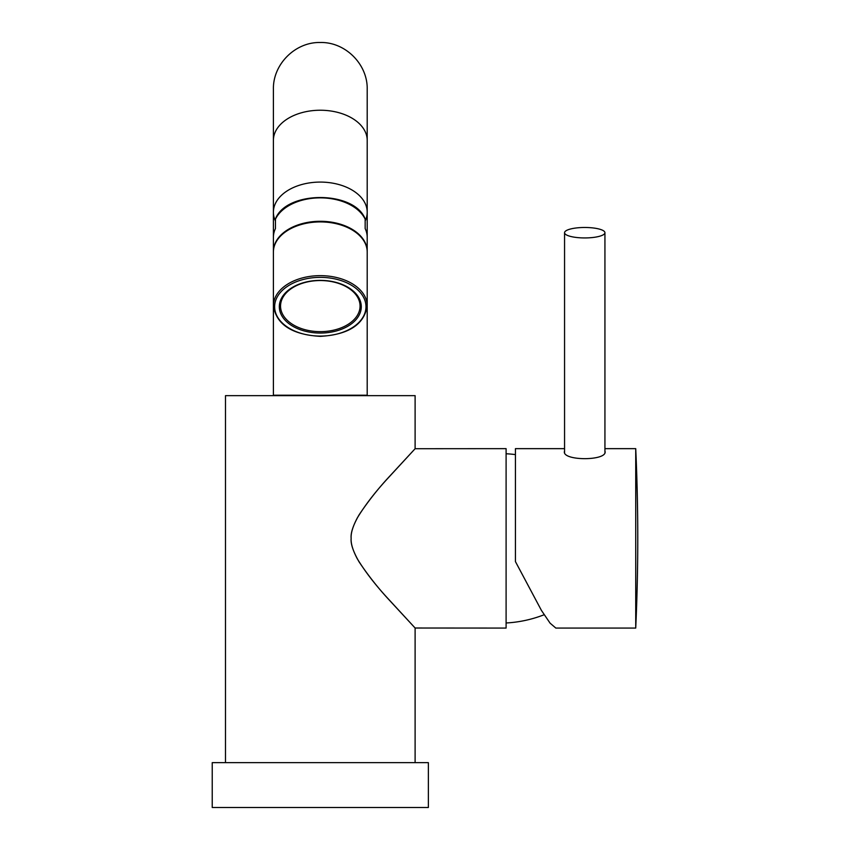 <?xml version="1.0" encoding="UTF-8"?>
<svg xmlns="http://www.w3.org/2000/svg" width="850" height="850" viewBox="0 0 850 850"><rect width="100%" height="100%" fill="white"/><g stroke="black" fill="none" stroke-linecap="round" stroke-linejoin="round"><path stroke-width="1.27" d="M225.494 762.641L225.494 395.643L415.108 395.643L415.108 448.715L506.101 448.651L506.101 628.076L415.108 628.012L415.108 762.641M428.368 762.641L212.234 762.641L212.234 807.5L428.368 807.5L428.368 762.641M351.146 538.369C350.752 533.269 352.824 526.437 357.34 517.862C365.022 505.283 374.935 492.373 387.079 479.134L415.172 448.651L389.767 476.127C378.42 488.272 368.188 501.203 359.051 514.909C353.196 525.119 350.561 532.939 351.146 538.369C350.752 543.458 352.824 550.301 357.34 558.875C365.022 571.444 374.935 584.354 387.079 597.593L415.172 628.076L389.767 600.599C378.42 588.455 368.188 575.524 359.051 561.818C353.196 551.597 350.561 543.777 351.146 538.369M506.101 622.976A122.336 122.336 0 0 0 544.149 614.741M506.101 453.751A122.336 122.336 0 0 1 515.429 454.601M635.726 451.711A1974.688 1907.4 0 0 1 637.766 538.369A1974.688 1974.688 0 0 0 635.726 448.651L635.726 628.076L555.836 628.076L550.099 623.178L541.45 610.449L515.429 561.584L515.429 448.651L564.559 448.651M604.934 451.01L605.136 451.711C606.369 460.976 563.125 460.976 564.357 451.711L564.559 451.01M584.747 227.481A20.188 5.228 0 0 0 564.559 232.709A20.188 5.228 0 0 0 584.747 237.936A20.188 5.228 0 0 0 604.934 232.709A20.188 5.228 0 0 0 584.747 227.481M367.2 252.057L367.2 305.788C364.31 324.477 348.681 334.666 320.301 336.366C291.922 334.666 276.293 324.477 273.402 305.788L273.402 395.229L367.2 395.229L367.2 305.788A46.899 30.143 180 0 0 320.301 275.644A46.899 30.143 180 0 0 273.402 305.788L273.402 252.057A46.899 30.143 0 0 1 320.301 221.914A46.899 30.143 0 0 1 367.2 252.057L367.2 251.43A46.899 30.143 0 0 1 367.189 251.738M365.16 221.021A46.899 30.143 180 0 0 367.2 212.224A46.899 30.143 180 0 0 320.301 182.081A46.899 30.143 180 0 0 273.402 212.224A46.899 30.143 180 0 0 275.442 221.021M273.402 252.057L273.402 251.43A46.899 30.143 180 0 1 320.301 221.287A46.899 30.143 0 0 1 367.2 251.43L367.2 237.373A46.899 30.143 0 0 0 365.16 228.576L365.16 218.949C354.322 190.389 286.28 190.389 275.442 218.949L275.442 228.576A46.899 30.143 0 0 0 273.402 237.373L273.402 232.114L274.125 232.114M273.402 237.373L273.402 251.43A46.899 30.143 180 0 0 273.413 251.738M320.301 333.062A40.981 26.339 0 0 1 279.321 306.723A40.981 26.339 0 0 1 320.301 280.373A40.981 26.339 0 0 1 361.282 306.723A40.981 26.339 0 0 1 320.301 333.062M320.301 331.649A39.759 25.553 0 0 1 280.543 306.096A39.759 25.553 0 0 1 320.301 280.543A39.759 25.553 180 0 1 360.06 306.096A39.759 25.553 180 0 1 320.301 331.649M366.478 232.114L367.2 232.114L367.2 140.377A46.899 30.143 180 0 0 320.301 110.234A46.899 30.143 180 0 0 273.402 140.377L273.402 89.399C272.765 64.334 295.248 41.852 320.301 42.5C345.355 41.852 367.837 64.334 367.2 89.399L367.2 140.377M365.16 219.204A46.899 30.143 180 0 0 320.301 197.859A46.899 30.143 180 0 0 275.442 219.204M320.301 277.366A45.677 29.357 180 0 0 274.635 306.723A45.677 29.357 180 0 0 320.301 336.079A45.677 29.357 180 0 0 365.978 306.723A45.677 29.357 180 0 0 320.301 277.366M635.726 448.651L604.934 448.651M564.559 452.498L564.559 232.709M604.934 452.498L604.934 232.709M635.726 628.076A1974.688 1974.688 0 0 0 637.766 538.369M367.2 237.373L367.2 232.114M273.402 232.114L273.402 140.377M280.543 300.326L280.543 306.096M360.06 300.326L360.06 306.096"/></g></svg>
